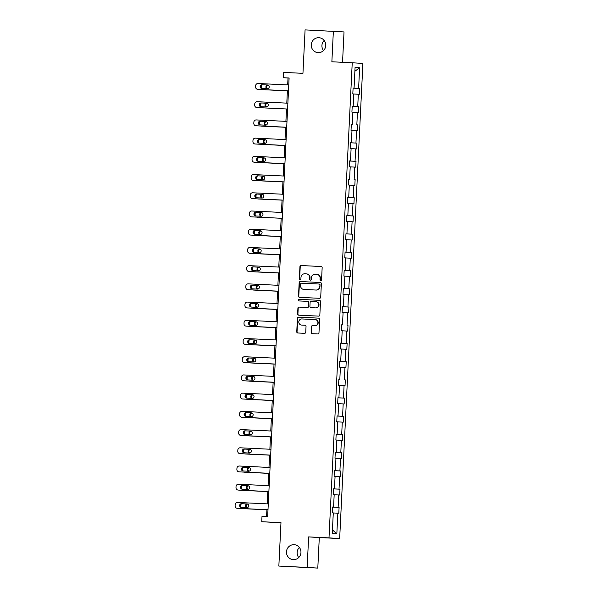 <?xml version="1.0" encoding="UTF-8"?>
<svg xmlns="http://www.w3.org/2000/svg" width="598" height="598" viewBox="0 0 598 598"><rect width="100%" height="100%" fill="white"/><g stroke="black" fill="none" stroke-linecap="round" stroke-linejoin="round"><path stroke-width="0.9" d="M294.074 544.688A7.482 7.251 -86.4 0 0 286.472 551.76A7.482 7.251 -86.4 0 0 293.341 559.631A7.482 7.251 -86.4 0 0 300.951 552.559A7.482 7.251 -86.4 0 0 294.179 544.688A7.482 7.251 -86.4 0 0 294.074 544.688M299.359 547.447A7.482 7.251 -86.4 0 0 298.723 557.538M318.869 37.704A7.482 7.251 -86.4 0 0 311.266 44.775A7.482 7.251 -86.4 0 0 318.136 52.646A7.482 7.251 -86.4 0 0 325.746 45.575A7.482 7.251 -86.4 0 0 318.973 37.704A7.482 7.251 -86.4 0 0 318.869 37.704M324.153 40.462A7.482 7.251 -86.4 0 0 323.518 50.553M320.745 280.641A0.8 0.777 -86.4 0 0 321.56 279.879L322.158 267.702A1.151 1.114 -86.4 0 0 321.104 266.506L301.108 265.542A1.151 1.114 -86.4 0 0 299.942 266.633L299.344 278.81A0.8 0.777 -86.4 0 0 300.076 279.655A0.8 0.777 -86.4 0 0 300.906 278.885L300.981 277.315A3.67 3.558 -86.4 0 1 304.711 273.817L306.378 273.891A3.67 3.558 -86.4 0 1 309.757 277.734L309.674 279.311A0.8 0.777 -86.4 0 0 310.407 280.148A0.8 0.777 -86.4 0 0 311.229 279.386L311.311 277.808A3.67 3.558 -86.4 0 1 315.041 274.31L316.708 274.392A3.67 3.558 -86.4 0 1 320.079 278.227L320.005 279.804A0.8 0.777 -86.4 0 0 320.745 280.641M342.542 62.304L344.022 31.926L305.077 29.9L302.947 73.337L283.714 72.41L283.452 77.725L288.019 78.009L287.683 84.923M317.8 568.1L319.295 537.565L308.635 536.899L307.14 567.435L317.8 568.1L278.847 566.074L280.978 522.637L261.737 521.718L280.97 522.794M307.14 567.435L278.847 566.074M311.139 332.481A1.151 1.114 -86.4 0 0 312.193 333.684L317.8 333.953A1.151 1.114 -86.4 0 0 318.973 332.862L319.631 319.332A1.151 1.114 -86.4 0 0 318.592 318.136L298.581 317.172A1.151 1.114 -86.4 0 0 297.415 318.271L296.757 331.793A1.151 1.114 -86.4 0 0 297.797 332.989L304.584 333.318A1.151 1.114 -86.4 0 0 305.75 332.226L306.034 326.433A1.151 1.114 -86.4 0 0 304.995 325.237L301.624 325.073A3.072 2.975 -86.4 0 1 298.798 321.844A3.072 2.975 -86.4 0 1 301.923 318.943L315.086 319.579A3.072 2.975 -86.4 0 1 317.904 322.808A3.072 2.975 -86.4 0 1 314.78 325.708L312.59 325.604A1.151 1.114 -86.4 0 0 311.423 326.695L311.431 332.503A1.151 1.114 -86.4 0 0 312.388 333.691M261.737 521.718L261.999 516.403L267.657 516.672L289.111 77.994L283.452 77.725M308.635 536.899L328.997 537.879L352.237 62.768L362.896 63.433L339.664 538.544L328.997 537.879M333.363 31.26L331.868 61.788L352.237 62.768M319.549 298.305A1.151 1.114 -86.4 0 0 320.715 297.213L321.373 283.691A1.151 1.114 -86.4 0 0 320.334 282.495A1.151 1.114 -86.4 0 0 320.319 282.488L300.331 281.531A1.151 1.114 -86.4 0 0 299.164 282.622L298.499 296.145A1.151 1.114 -86.4 0 0 299.553 297.348L319.549 298.305M319.467 300.316A1.151 1.114 -86.4 0 1 320.506 301.512L319.84 315.034A1.151 1.114 -86.4 0 1 318.674 316.133L298.686 315.168A1.151 1.114 -86.4 0 1 297.625 313.972L297.909 308.179A1.151 1.114 -86.4 0 1 299.075 307.088L307.185 307.477A1.151 1.114 -86.4 0 0 308.351 306.385L308.538 302.543A1.151 1.114 -86.4 0 0 307.484 301.347L299.045 300.944A0.8 0.777 -86.4 0 0 299.045 300.944A0.8 0.777 -86.4 0 1 298.305 300.099A0.8 0.777 -86.4 0 1 299.12 299.336L319.452 300.316A1.151 1.114 -86.4 0 1 319.467 300.316L319.452 300.316M332.6 507.104L339.088 507.41L338.804 513.248L337.84 513.189L336.831 533.857L332.271 533.573L333.288 512.905L332.316 512.845L332.608 507.007L333.572 507.067L334.177 494.695L333.213 494.628L333.497 488.79L334.461 488.85L335.067 476.479L334.103 476.419L334.387 470.581L335.351 470.641L334.387 470.581M335.351 470.641L335.956 458.262L334.992 458.203L335.276 452.365L336.24 452.424L336.846 440.046L335.882 439.986L336.166 434.148L337.137 434.208L337.743 421.829L336.771 421.769L337.063 415.931L338.027 415.991L337.063 415.931M338.027 415.991L338.632 403.62L337.668 403.553L337.952 397.715L338.916 397.782L339.522 385.404L338.558 385.344L338.842 379.506L339.806 379.566L338.842 379.506M339.806 379.566L340.411 367.187L339.447 367.127L339.731 361.289L340.696 361.349L339.731 361.289M340.696 361.349L341.301 348.97L340.337 348.911L340.621 343.073L341.585 343.132L342.191 330.754L341.226 330.694L341.51 324.856L342.482 324.916L341.51 324.856M342.482 324.916L343.088 312.545L342.116 312.485L342.407 306.647L343.372 306.707L342.407 306.647M343.372 306.707L343.977 294.328L343.013 294.268L343.297 288.43L344.261 288.49L344.867 276.112L343.902 276.052L344.186 270.214L345.151 270.274L344.186 270.214M345.151 270.274L345.756 257.895L344.792 257.835L345.076 251.997L346.04 252.057L346.646 239.678L345.681 239.619L345.965 233.781L346.93 233.84L347.535 221.469L346.571 221.41L346.862 215.572L347.827 215.631L348.432 203.253L347.46 203.193L347.752 197.355L348.716 197.415L349.322 185.036L348.357 184.976L348.641 179.138L349.606 179.198L348.641 179.138M349.606 179.198L350.211 166.82L349.247 166.76L349.531 160.922L350.495 160.982L349.531 160.922M350.495 160.982L351.101 148.603L350.136 148.543L350.421 142.705L351.385 142.765L351.99 130.394L351.026 130.334L351.31 124.496L352.282 124.556L351.31 124.496M352.282 124.556L352.887 112.177L351.916 112.118L352.207 106.28L353.171 106.339L353.777 93.961L352.813 93.901L353.097 88.063L354.061 88.123L355.07 67.454L359.622 67.738L358.613 88.407L359.577 88.467L359.293 94.305L358.329 94.245L357.724 106.623L358.688 106.683L358.404 112.521L357.44 112.461L356.834 124.84L357.798 124.9L357.514 130.738L356.55 130.678L355.945 143.057L356.909 143.116L356.617 148.954L355.653 148.895L355.048 161.266L356.019 161.325L355.728 167.163L354.764 167.104L354.158 179.482L355.122 179.542L354.838 185.38L353.874 185.32L353.269 197.699L354.233 197.759L353.949 203.597L352.984 203.537L352.379 215.915L353.343 215.975L353.059 221.813L352.095 221.753L351.489 234.124L352.454 234.192L352.17 240.03L351.198 239.97L350.592 252.341L351.564 252.401L351.273 258.239L350.308 258.179L349.703 270.558L350.667 270.617L350.383 276.455L349.419 276.396L348.813 288.774L349.778 288.834L349.494 294.672L348.529 294.612L347.924 306.991L348.888 307.051L348.604 312.889L347.64 312.829L347.034 325.2L347.999 325.267L347.715 331.105L346.75 331.038L346.145 343.416L347.109 343.476L346.825 349.314L345.853 349.254L345.248 361.633L346.22 361.693L345.928 367.531L344.964 367.471L344.358 379.85L345.323 379.909L345.039 385.747L344.074 385.688L343.469 398.066L344.433 398.126L344.149 403.964L343.185 403.904L342.579 416.275L343.544 416.335L343.259 422.173L342.295 422.113L341.69 434.492L342.654 434.552L342.37 440.39L341.398 440.33L340.793 452.708L341.764 452.768L341.473 458.606L340.509 458.546L339.903 470.925L340.867 470.985L340.583 476.823L339.619 476.763L339.014 489.142L339.978 489.201L339.694 495.039L338.73 494.98L338.124 507.351L339.088 507.41M332.6 507.074L338.124 507.351M334.17 494.748L338.73 494.98M332.608 507.029L333.572 507.067M333.49 488.858L339.014 489.142M335.067 476.531L339.619 476.763M333.497 488.813L334.461 488.85M334.387 470.641L339.903 470.925M335.956 458.315L340.509 458.546M335.276 452.424L340.793 452.708M336.846 440.098L341.398 440.33M335.276 452.38L336.24 452.424M336.166 434.215L341.69 434.492M337.735 421.882L342.295 422.113M336.166 434.17L337.137 434.208M337.055 415.999L342.579 416.275M338.625 403.672L343.185 403.904M337.945 397.782L343.469 398.066M339.522 385.456L344.074 385.688M337.952 397.737L338.916 397.782M345.323 379.909L344.358 379.85M340.411 367.239L344.964 367.471M339.731 361.349L345.248 361.633M341.301 349.023L345.853 349.254M340.621 343.14L346.145 343.416M342.191 330.806L346.75 331.038M340.621 343.095L341.585 343.132M347.999 325.267L347.034 325.2M343.08 312.597L347.64 312.829M342.4 306.707L347.924 306.991M343.97 294.38L348.529 294.612M343.289 288.49L348.813 288.774M344.867 276.164L349.419 276.396M343.297 288.445L344.261 288.49M344.186 270.274L349.703 270.558M345.756 257.947L350.308 258.179M345.076 252.064L350.592 252.341M346.646 239.731L351.198 239.97M345.076 252.02L346.04 252.057M345.965 233.848L351.489 234.124M347.535 221.522L352.095 221.753M345.965 233.803L346.93 233.84M346.855 215.631L352.379 215.915M348.425 203.305L352.984 203.537M346.855 215.586L347.827 215.631M347.744 197.415L353.269 197.699M349.314 185.088L353.874 185.32M347.752 197.37L348.716 197.415M355.122 179.542L354.158 179.482M350.211 166.872L354.764 167.104M349.531 160.989L355.048 161.266M351.101 148.655L355.653 148.895M350.421 142.773L355.945 143.057M351.99 130.446L356.55 130.678M350.421 142.728L351.385 142.765M357.798 124.9L356.834 124.84M352.88 112.23L357.44 112.461M352.2 106.339L357.724 106.623M353.769 94.013L358.329 94.245M352.2 106.294L353.171 106.339M353.089 88.13L358.613 88.407M359.622 67.738L354.883 71.259M319.295 537.565L339.664 538.544M287.399 90.769L286.793 103.14M286.509 108.986L285.904 121.349M285.62 127.202L285.014 139.566M284.723 145.419L284.117 157.782M283.833 163.628L283.228 175.999M282.944 181.844L282.338 194.215M282.054 200.061L281.449 212.425M281.165 218.277L280.559 230.641M280.268 236.494L279.67 248.858M279.378 254.703L278.773 267.074M278.489 272.92L277.883 285.283M277.599 291.136L276.994 303.5M276.71 309.353L276.104 321.717M275.82 327.562L275.215 339.933M274.923 345.779L274.318 358.15M274.034 363.995L273.428 376.359M273.144 382.212L272.539 394.575M272.254 400.428L271.649 412.792M271.365 418.637L270.759 431.009M270.475 436.854L269.87 449.225M269.578 455.071L268.973 467.434M268.689 473.287L268.083 485.651M267.799 491.504L267.194 503.867M266.91 509.713L266.573 516.62M289.111 78.061L288.019 78.009M353.097 88.085L354.061 88.123M333.28 512.957L337.84 513.189M336.831 533.857L332.458 529.88M353.089 88.16L359.577 88.467M352.2 106.369L358.688 106.683M350.421 142.802L356.909 143.116M349.524 161.019L356.019 161.325M347.744 197.445L354.233 197.759M346.855 215.661L353.343 215.975M345.965 233.878L352.454 234.192M345.076 252.094L351.564 252.401M344.179 270.303L350.667 270.617M343.289 288.52L349.778 288.834M342.4 306.737L348.888 307.051M340.621 343.17L347.109 343.476M339.724 361.379L346.22 361.693M337.945 397.812L344.433 398.126M337.055 416.029L343.544 416.335M336.166 434.245L342.654 434.552M335.276 452.454L341.764 452.768M334.379 470.671L340.867 470.985M333.49 488.887L339.978 489.201M320.879 280.641A0.8 0.777 -86.4 0 1 320.296 279.819L320.371 278.249A3.67 3.558 -86.4 0 0 317.045 274.415A3.67 3.558 -86.4 0 0 317 274.407L316.805 274.4M306.475 273.899L306.669 273.914A3.67 3.558 -86.4 0 1 310.041 277.749L309.966 279.326A0.8 0.777 -86.4 0 0 310.549 280.141M321.193 266.514L301.399 265.557A1.151 1.114 -86.4 0 0 300.233 266.656L299.635 278.832A0.8 0.777 -86.4 0 0 300.218 279.647M320.416 282.503L300.615 281.546A1.151 1.114 -86.4 0 0 299.449 282.645L298.791 296.167A1.151 1.114 -86.4 0 0 299.748 297.356M319.758 284.88A0.8 0.777 -86.4 0 0 319.018 284.035L301.474 283.19A0.8 0.777 -86.4 0 0 300.652 283.96L300.57 285.62A3.67 3.558 -86.4 0 0 303.948 289.462L315.946 290.037A3.67 3.558 -86.4 0 0 319.676 286.539L320.05 284.895A0.8 0.777 -86.4 0 0 319.31 284.057L319.317 284.057M320.05 284.895L319.967 286.554A3.67 3.558 -86.4 0 1 316.23 290.052L304.233 289.477M307.514 301.347L307.776 301.362A1.151 1.114 -86.4 0 0 307.776 301.362A1.151 1.114 -86.4 0 1 308.83 302.566L308.643 306.4A1.151 1.114 -86.4 0 1 307.477 307.499L299.366 307.11A1.151 1.114 -86.4 0 0 298.2 308.202L297.916 313.987A1.151 1.114 -86.4 0 0 298.873 315.176M319.541 300.323L299.411 299.351A0.8 0.777 -86.4 0 0 298.596 300.076A0.8 0.777 -86.4 0 0 299.254 300.951M315.602 307.88A3.072 2.975 -86.4 0 0 318.719 304.98A3.072 2.975 -86.4 0 0 315.901 301.751L311.259 301.527A1.151 1.114 -86.4 0 0 310.093 302.618L309.906 306.46A1.151 1.114 -86.4 0 0 310.96 307.656L315.886 307.903A3.072 2.975 -86.4 0 0 319.011 304.995A3.072 2.975 -86.4 0 0 316.185 301.766L315.983 301.758M315.886 307.903L311.252 307.678M315.168 319.579L315.37 319.594A3.072 2.975 -86.4 0 1 318.188 322.823A3.072 2.975 -86.4 0 1 315.071 325.723L312.881 325.618A1.151 1.114 -86.4 0 0 311.708 326.71L311.431 332.503M305.077 325.245L301.908 325.095M318.674 318.143L298.873 317.194A1.151 1.114 -86.4 0 0 297.707 318.286L297.042 331.808A1.151 1.114 -86.4 0 0 298.006 333.004M264.226 89.737L287.391 90.851L264.226 89.737A2.34 2.265 93.6 0 1 264.159 89.737M268.151 85.17A1.869 1.809 -86.4 0 0 267.68 88.721M267.814 85.103L267.814 85.103A1.869 1.809 -86.4 0 0 267.097 88.728M261.677 85.103A2.34 2.265 -86.4 0 0 261.408 86.082L261.356 87.248A2.34 2.265 -86.4 0 0 261.446 88.033M262.948 89.595A2.34 2.265 -86.4 0 0 263.501 89.693M257.708 89.334L258.426 89.379A2.34 2.265 93.6 0 1 258.396 89.379A2.34 2.265 93.6 0 0 258.463 89.379L288.483 90.821L257.738 89.334A2.34 2.265 -86.4 0 1 255.593 86.889L255.645 85.723A2.34 2.265 -86.4 0 1 258.022 83.496L288.774 84.976M261.864 88.482A1.869 1.809 93.6 0 1 260.145 86.516A1.869 1.809 93.6 0 1 262.044 84.744L267.478 85.006A1.869 1.809 93.6 0 1 269.197 86.972A1.869 1.809 93.6 0 1 267.299 88.743L261.864 88.482M262.395 88.504A1.869 1.809 93.6 0 1 260.87 86.471A1.869 1.809 93.6 0 1 262.769 84.789L267.672 85.021M263.329 107.954L262.612 107.909A2.34 2.265 -86.4 0 0 262.612 107.909L263.329 107.954A2.34 2.265 93.6 0 1 263.269 107.954M267.261 103.387A1.869 1.809 -86.4 0 0 266.79 106.93M266.917 103.319L266.917 103.319A1.869 1.809 -86.4 0 0 266.207 106.945M260.78 103.319A2.34 2.265 -86.4 0 0 260.519 104.299L260.466 105.465A2.34 2.265 -86.4 0 0 260.556 106.25M262.059 107.812A2.34 2.265 -86.4 0 0 262.582 107.909L263.299 107.954M285.612 127.269L262.44 126.171A2.34 2.265 93.6 0 1 262.41 126.171A2.34 2.265 93.6 0 1 262.38 126.163M285.612 127.284L262.44 126.171M266.364 121.603A1.869 1.809 -86.4 0 0 265.901 125.146M266.028 121.536L266.028 121.536A1.869 1.809 -86.4 0 0 265.318 125.161M259.891 121.536A2.34 2.265 -86.4 0 0 259.629 122.515L259.569 123.681A2.34 2.265 -86.4 0 0 259.667 124.466M261.162 126.029A2.34 2.265 -86.4 0 0 261.722 126.126M257.506 107.595A2.34 2.265 93.6 0 0 257.536 107.595A2.34 2.265 93.6 0 1 257.536 107.595L287.593 109.038L256.848 107.55A2.34 2.265 -86.4 0 1 254.703 105.106L254.755 103.94A2.34 2.265 -86.4 0 1 257.133 101.712L287.877 103.192M260.975 106.698A1.869 1.809 93.6 0 1 259.255 104.725A1.869 1.809 93.6 0 1 261.154 102.961L266.588 103.222A1.869 1.809 93.6 0 1 268.308 105.188A1.869 1.809 93.6 0 1 266.402 106.96L260.975 106.698M261.505 106.721A1.869 1.809 93.6 0 1 259.981 104.687A1.869 1.809 93.6 0 1 261.879 103.006L266.775 103.237M286.704 127.239L255.959 125.767A2.34 2.265 -86.4 0 0 255.959 125.767A2.34 2.265 -86.4 0 1 253.806 123.323L253.866 122.156A2.34 2.265 -86.4 0 1 256.243 119.929L286.988 121.401M256.617 125.804A2.34 2.265 93.6 0 0 256.647 125.812A2.34 2.265 93.6 0 0 256.677 125.812L286.704 127.254M260.085 124.907A1.869 1.809 93.6 0 1 258.366 122.941A1.869 1.809 93.6 0 1 260.265 121.177L265.699 121.431A1.869 1.809 93.6 0 1 265.721 121.439A1.869 1.809 93.6 0 1 267.418 123.405A1.869 1.809 93.6 0 1 265.512 125.169L260.085 124.907M260.616 124.937A1.869 1.809 93.6 0 1 259.091 122.904A1.869 1.809 93.6 0 1 260.99 121.222L265.886 121.454M261.55 144.387L284.723 145.501L261.55 144.387A2.34 2.265 93.6 0 1 261.52 144.387A2.34 2.265 93.6 0 1 261.49 144.38M265.475 139.82A1.869 1.809 -86.4 0 0 265.004 143.363M265.333 139.76L265.138 139.753A1.869 1.809 -86.4 0 0 264.428 143.378M259.001 139.745A2.34 2.265 -86.4 0 0 258.74 140.732L258.68 141.898A2.34 2.265 -86.4 0 0 258.77 142.683M260.272 144.238A2.34 2.265 -86.4 0 0 260.833 144.342M255.727 144.021A2.34 2.265 93.6 0 0 255.757 144.021A2.34 2.265 93.6 0 0 255.787 144.028L285.814 145.471L255.069 143.983A2.34 2.265 -86.4 0 1 252.917 141.539L252.976 140.366A2.34 2.265 -86.4 0 1 255.353 138.145L286.098 139.618M259.188 143.124A1.869 1.809 93.6 0 1 257.476 141.158A1.869 1.809 93.6 0 1 259.375 139.386L264.809 139.648A1.869 1.809 93.6 0 1 266.521 141.621A1.869 1.809 93.6 0 1 264.622 143.385L259.188 143.124M259.719 143.154A1.869 1.809 93.6 0 1 258.201 141.113A1.869 1.809 93.6 0 1 260.093 139.431L264.996 139.67M260.661 162.604L283.833 163.71L260.661 162.604A2.34 2.265 93.6 0 1 260.631 162.596A2.34 2.265 93.6 0 1 260.601 162.596L259.906 162.551A2.34 2.265 -86.4 0 0 259.943 162.559M264.585 158.029A1.869 1.809 -86.4 0 0 264.114 161.58M264.443 157.977L264.249 157.962A1.869 1.809 -86.4 0 0 263.531 161.595M258.112 157.962A2.34 2.265 -86.4 0 0 257.85 158.941L257.79 160.114A2.34 2.265 -86.4 0 0 257.88 160.892M259.382 162.454A2.34 2.265 -86.4 0 0 259.906 162.551M254.83 162.237A2.34 2.265 93.6 0 0 254.898 162.237L284.925 163.68L254.172 162.193A2.34 2.265 -86.4 0 1 252.027 159.748L252.087 158.582A2.34 2.265 -86.4 0 1 254.464 156.355L285.209 157.835M258.299 161.34A1.869 1.809 93.6 0 1 256.579 159.374A1.869 1.809 93.6 0 1 258.486 157.603L263.912 157.865A1.869 1.809 93.6 0 1 265.632 159.83A1.869 1.809 93.6 0 1 263.733 161.602L258.299 161.34M258.829 161.363A1.869 1.809 93.6 0 1 257.312 159.33A1.869 1.809 93.6 0 1 259.203 157.648L264.107 157.887M282.944 181.919L259.771 180.813A2.34 2.265 93.6 0 1 259.704 180.813M282.936 181.927L259.016 180.768A2.34 2.265 -86.4 0 0 259.046 180.768M263.696 176.246A1.869 1.809 -86.4 0 0 263.225 179.796M263.359 176.178L263.359 176.178A1.869 1.809 -86.4 0 0 262.642 179.804M257.222 176.178A2.34 2.265 -86.4 0 0 256.961 177.157L256.901 178.324A2.34 2.265 -86.4 0 0 256.991 179.108M258.493 180.671A2.34 2.265 -86.4 0 0 259.016 180.768M253.941 180.454A2.34 2.265 93.6 0 0 254.008 180.454L284.028 181.897L253.283 180.409A2.34 2.265 -86.4 0 1 251.138 177.965L251.19 176.799A2.34 2.265 -86.4 0 1 253.574 174.571L284.319 176.051M257.409 179.557A1.869 1.809 93.6 0 1 255.69 177.584A1.869 1.809 93.6 0 1 257.596 175.819L263.023 176.081A1.869 1.809 93.6 0 1 264.742 178.047A1.869 1.809 93.6 0 1 262.843 179.819L257.409 179.557M257.94 179.579A1.869 1.809 93.6 0 1 256.422 177.546A1.869 1.809 93.6 0 1 258.314 175.864L263.217 176.096M258.882 199.029L282.047 200.143L258.882 199.029A2.34 2.265 93.6 0 1 258.814 199.029M262.806 194.462A1.869 1.809 -86.4 0 0 262.335 198.005M262.664 194.402L262.462 194.395A1.869 1.809 -86.4 0 0 261.752 198.02M256.333 194.395A2.34 2.265 -86.4 0 0 256.064 195.374L256.011 196.54A2.34 2.265 -86.4 0 0 256.101 197.325M257.603 198.887A2.34 2.265 -86.4 0 0 258.157 198.984M253.051 198.663A2.34 2.265 93.6 0 0 253.081 198.671A2.34 2.265 93.6 0 0 253.118 198.671L283.138 200.113L252.393 198.626A2.34 2.265 -86.4 0 1 250.248 196.181L250.3 195.015A2.34 2.265 -86.4 0 1 252.677 192.788L283.422 194.26M256.52 197.774A1.869 1.809 93.6 0 1 256.497 197.766A1.869 1.809 93.6 0 1 254.8 195.8A1.869 1.809 93.6 0 1 256.699 194.036L262.133 194.298A1.869 1.809 93.6 0 1 263.853 196.264A1.869 1.809 93.6 0 1 261.954 198.028L256.52 197.774M257.05 197.796A1.869 1.809 93.6 0 1 255.525 195.763A1.869 1.809 93.6 0 1 257.424 194.081L262.32 194.313M257.985 217.246L257.267 217.201A2.34 2.265 -86.4 0 0 257.267 217.201L257.985 217.246A2.34 2.265 93.6 0 1 257.955 217.246A2.34 2.265 93.6 0 1 257.925 217.238M261.909 212.679A1.869 1.809 -86.4 0 0 261.446 216.222M261.573 212.611L261.573 212.611A1.869 1.809 -86.4 0 0 260.863 216.237M255.436 212.604A2.34 2.265 -86.4 0 0 255.174 213.591L255.122 214.757A2.34 2.265 -86.4 0 0 255.211 215.542M256.714 217.104A2.34 2.265 -86.4 0 0 257.237 217.201L257.955 217.246M282.249 218.315L251.504 216.842A2.34 2.265 -86.4 0 1 249.351 214.398L249.411 213.232A2.34 2.265 -86.4 0 1 251.788 211.004L282.533 212.477M252.162 216.88A2.34 2.265 93.6 0 0 252.192 216.887A2.34 2.265 93.6 0 1 252.192 216.887L282.249 218.33M255.63 215.983A1.869 1.809 93.6 0 1 253.911 214.017A1.869 1.809 93.6 0 1 255.809 212.245L261.244 212.507A1.869 1.809 93.6 0 1 261.266 212.514A1.869 1.809 93.6 0 1 262.963 214.48A1.869 1.809 93.6 0 1 261.057 216.244L255.63 215.983M256.161 216.013A1.869 1.809 93.6 0 1 254.636 213.979A1.869 1.809 93.6 0 1 256.535 212.297L261.431 212.529M280.268 236.561L257.095 235.463A2.34 2.265 93.6 0 1 257.065 235.463A2.34 2.265 93.6 0 1 257.035 235.455M280.268 236.576L257.095 235.463M261.02 230.895A1.869 1.809 -86.4 0 0 260.549 234.438M260.683 230.821L260.683 230.821A1.869 1.809 -86.4 0 0 259.973 234.453M254.546 230.821A2.34 2.265 -86.4 0 0 254.285 231.807L254.225 232.973A2.34 2.265 -86.4 0 0 254.322 233.758M255.817 235.313A2.34 2.265 -86.4 0 0 256.348 235.41A2.34 2.265 -86.4 0 0 256.378 235.418M251.272 235.096A2.34 2.265 93.6 0 0 251.302 235.096A2.34 2.265 93.6 0 0 251.332 235.104L281.359 236.539L250.614 235.059A2.34 2.265 -86.4 0 0 250.614 235.059A2.34 2.265 -86.4 0 1 248.462 232.615L248.521 231.441A2.34 2.265 -86.4 0 1 250.898 229.221L281.643 230.693M254.741 234.199A1.869 1.809 93.6 0 1 253.021 232.233A1.869 1.809 93.6 0 1 254.92 230.462L260.354 230.723A1.869 1.809 93.6 0 1 262.074 232.689A1.869 1.809 93.6 0 1 260.167 234.461L254.741 234.199M255.271 234.229A1.869 1.809 93.6 0 1 253.746 232.188A1.869 1.809 93.6 0 1 255.638 230.507L260.541 230.746M256.206 253.679L279.378 254.785L256.206 253.679A2.34 2.265 93.6 0 1 256.176 253.672A2.34 2.265 93.6 0 1 256.146 253.672M260.13 249.104A1.869 1.809 -86.4 0 0 259.659 252.655M259.988 249.052L259.794 249.037A1.869 1.809 -86.4 0 0 259.084 252.67M253.657 249.037A2.34 2.265 -86.4 0 0 253.395 250.016L253.335 251.19A2.34 2.265 -86.4 0 0 253.425 251.967M254.927 253.53A2.34 2.265 -86.4 0 0 255.488 253.634M250.383 253.313A2.34 2.265 93.6 0 0 250.442 253.313L280.469 254.755L249.725 253.268A2.34 2.265 -86.4 0 1 247.572 250.824L247.632 249.658A2.34 2.265 -86.4 0 1 250.009 247.43L280.754 248.91M253.844 252.416A1.869 1.809 93.6 0 1 252.132 250.45A1.869 1.809 93.6 0 1 254.03 248.678L259.457 248.94A1.869 1.809 93.6 0 1 261.176 250.906A1.869 1.809 93.6 0 1 259.278 252.677L253.844 252.416M254.374 252.438A1.869 1.809 93.6 0 1 252.857 250.405A1.869 1.809 93.6 0 1 254.748 248.723L259.652 248.962M255.316 271.888L278.489 273.002L255.316 271.888A2.34 2.265 93.6 0 1 255.249 271.888M259.24 267.321A1.869 1.809 -86.4 0 0 258.77 270.864M259.098 267.261L258.904 267.254A1.869 1.809 -86.4 0 0 258.187 270.879M252.767 267.254A2.34 2.265 -86.4 0 0 252.506 268.233L252.446 269.399A2.34 2.265 -86.4 0 0 252.535 270.184M254.038 271.746A2.34 2.265 -86.4 0 0 254.591 271.843M279.58 272.965L248.828 271.485A2.34 2.265 -86.4 0 1 246.682 269.04L246.742 267.874A2.34 2.265 -86.4 0 1 249.119 265.647L279.864 267.127M249.486 271.529A2.34 2.265 93.6 0 0 249.553 271.529L279.572 272.972M252.954 270.632A1.869 1.809 93.6 0 1 251.235 268.659A1.869 1.809 93.6 0 1 253.141 266.895L258.568 267.156A1.869 1.809 93.6 0 1 260.287 269.122A1.869 1.809 93.6 0 1 258.388 270.894L252.954 270.632M253.485 270.655A1.869 1.809 93.6 0 1 251.967 268.622A1.869 1.809 93.6 0 1 253.858 266.94L258.762 267.171M254.427 290.105L277.592 291.219L254.427 290.105A2.34 2.265 93.6 0 1 254.359 290.105L253.672 290.06A2.34 2.265 -86.4 0 0 253.702 290.06M258.351 285.538A1.869 1.809 -86.4 0 0 257.88 289.081M258.015 285.47L258.015 285.47A1.869 1.809 -86.4 0 0 257.297 289.096M251.878 285.47A2.34 2.265 -86.4 0 0 251.609 286.449L251.556 287.616A2.34 2.265 -86.4 0 0 251.646 288.4M253.148 289.963A2.34 2.265 -86.4 0 0 253.672 290.06M248.596 289.738A2.34 2.265 93.6 0 0 248.626 289.746A2.34 2.265 93.6 0 0 248.663 289.746L278.683 291.189L247.938 289.701A2.34 2.265 -86.4 0 1 245.793 287.257L245.845 286.091A2.34 2.265 -86.4 0 1 248.222 283.863L278.974 285.336M252.064 288.849A1.869 1.809 93.6 0 1 252.042 288.841A1.869 1.809 93.6 0 1 250.345 286.876A1.869 1.809 93.6 0 1 252.251 285.111L257.678 285.373A1.869 1.809 93.6 0 1 259.397 287.339A1.869 1.809 93.6 0 1 257.499 289.103L252.064 288.849M252.595 288.871A1.869 1.809 93.6 0 1 251.07 286.838A1.869 1.809 93.6 0 1 252.969 285.156L257.873 285.388M253.537 308.321L276.702 309.435L253.537 308.321A2.34 2.265 93.6 0 1 253.5 308.321A2.34 2.265 93.6 0 1 253.47 308.314M257.461 303.754A1.869 1.809 -86.4 0 0 256.991 307.297M257.118 303.687L257.118 303.687A1.869 1.809 -86.4 0 0 256.407 307.312M250.981 303.679A2.34 2.265 -86.4 0 0 250.719 304.666L250.667 305.832A2.34 2.265 -86.4 0 0 250.756 306.617M252.259 308.179A2.34 2.265 -86.4 0 0 252.812 308.276M247.019 307.91L247.736 307.963A2.34 2.265 93.6 0 1 247.707 307.955A2.34 2.265 93.6 0 0 247.766 307.963L277.793 309.405L247.049 307.918A2.34 2.265 -86.4 0 1 247.019 307.91A2.34 2.265 -86.4 0 1 244.903 305.473L244.956 304.307A2.34 2.265 -86.4 0 1 247.333 302.08L278.077 303.552M251.175 307.058A1.869 1.809 93.6 0 1 249.456 305.092A1.869 1.809 93.6 0 1 251.354 303.321L256.789 303.582A1.869 1.809 93.6 0 1 256.811 303.59A1.869 1.809 93.6 0 1 258.508 305.556A1.869 1.809 93.6 0 1 256.602 307.32L251.175 307.058M251.706 307.088A1.869 1.809 93.6 0 1 250.181 305.055A1.869 1.809 93.6 0 1 252.079 303.365L256.976 303.605M275.813 327.637L252.64 326.538A2.34 2.265 93.6 0 1 252.61 326.53A2.34 2.265 93.6 0 1 252.58 326.53M275.813 327.652L252.64 326.538M256.564 321.971A1.869 1.809 -86.4 0 0 256.101 325.514M256.228 321.896L256.228 321.896A1.869 1.809 -86.4 0 0 255.518 325.529M250.091 321.896A2.34 2.265 -86.4 0 0 249.829 322.883L249.77 324.049A2.34 2.265 -86.4 0 0 249.867 324.834M251.362 326.388A2.34 2.265 -86.4 0 0 251.893 326.486A2.34 2.265 -86.4 0 0 251.922 326.493M276.904 327.607L246.159 326.134A2.34 2.265 -86.4 0 1 246.129 326.127A2.34 2.265 -86.4 0 1 244.006 323.69L244.066 322.516A2.34 2.265 -86.4 0 1 246.443 320.289L277.188 321.769M246.817 326.172A2.34 2.265 93.6 0 0 246.847 326.172A2.34 2.265 93.6 0 1 246.847 326.172L276.904 327.614M250.285 325.275A1.869 1.809 93.6 0 1 248.566 323.309A1.869 1.809 93.6 0 1 250.465 321.537L255.899 321.799A1.869 1.809 93.6 0 1 257.618 323.765A1.869 1.809 93.6 0 1 255.712 325.536L250.285 325.275M250.816 325.305A1.869 1.809 93.6 0 1 249.291 323.264A1.869 1.809 93.6 0 1 251.19 321.582L256.086 321.821M251.751 344.747L274.923 345.861L251.751 344.747A2.34 2.265 93.6 0 1 251.691 344.747M255.675 340.18A1.869 1.809 -86.4 0 0 255.204 343.73M255.339 340.113L255.339 340.113A1.869 1.809 -86.4 0 0 254.628 343.745M249.202 340.113A2.34 2.265 -86.4 0 0 248.94 341.092L248.88 342.265A2.34 2.265 -86.4 0 0 248.97 343.043M250.472 344.605A2.34 2.265 -86.4 0 0 251.033 344.702M245.928 344.388A2.34 2.265 93.6 0 0 245.987 344.388L276.014 345.831L245.27 344.343A2.34 2.265 -86.4 0 1 243.117 341.899L243.177 340.733A2.34 2.265 -86.4 0 1 245.554 338.505L276.298 339.985M249.396 343.491A1.869 1.809 93.6 0 1 247.677 341.525A1.869 1.809 93.6 0 1 249.575 339.754L255.01 340.015A1.869 1.809 93.6 0 1 256.721 341.981A1.869 1.809 93.6 0 1 254.823 343.753L249.396 343.491M249.919 343.514A1.869 1.809 93.6 0 1 248.402 341.48A1.869 1.809 93.6 0 1 250.293 339.799L255.197 340.038M250.861 362.964L274.034 364.077L250.861 362.964A2.34 2.265 93.6 0 1 250.801 362.964M254.785 358.396A1.869 1.809 -86.4 0 0 254.314 361.94M254.449 358.329L254.449 358.329A1.869 1.809 -86.4 0 0 253.739 361.954M248.312 358.329A2.34 2.265 -86.4 0 0 248.05 359.308L247.991 360.474A2.34 2.265 -86.4 0 0 248.08 361.259M249.583 362.822A2.34 2.265 -86.4 0 0 250.143 362.919M245.031 362.605A2.34 2.265 93.6 0 0 245.098 362.605L275.125 364.047L244.38 362.56A2.34 2.265 -86.4 0 1 242.227 360.116L242.287 358.95A2.34 2.265 -86.4 0 1 244.664 356.722L275.409 358.202M248.499 361.708A1.869 1.809 93.6 0 1 248.476 361.7A1.869 1.809 93.6 0 1 246.78 359.734A1.869 1.809 93.6 0 1 248.686 357.97L254.113 358.232A1.869 1.809 93.6 0 1 255.832 360.198A1.869 1.809 93.6 0 1 253.933 361.969L248.499 361.708M249.03 361.73A1.869 1.809 93.6 0 1 247.512 359.697A1.869 1.809 93.6 0 1 249.403 358.015L254.307 358.247M273.144 382.286L249.971 381.18A2.34 2.265 93.6 0 1 249.904 381.18M273.144 382.294L249.971 381.18M253.896 376.613A1.869 1.809 -86.4 0 0 253.425 380.156M253.754 376.553L253.559 376.546A1.869 1.809 -86.4 0 0 252.842 380.171M247.423 376.546A2.34 2.265 -86.4 0 0 247.161 377.525L247.101 378.691A2.34 2.265 -86.4 0 0 247.191 379.476M248.693 381.038A2.34 2.265 -86.4 0 0 249.246 381.135M274.228 382.249L243.483 380.776A2.34 2.265 -86.4 0 1 241.338 378.332L241.398 377.166A2.34 2.265 -86.4 0 1 243.775 374.939L274.519 376.411M244.141 380.814A2.34 2.265 93.6 0 0 244.178 380.821A2.34 2.265 93.6 0 0 244.208 380.821L274.228 382.264M247.609 379.917A1.869 1.809 93.6 0 1 245.89 377.951A1.869 1.809 93.6 0 1 247.796 376.187L253.223 376.448A1.869 1.809 93.6 0 1 254.942 378.414A1.869 1.809 93.6 0 1 253.044 380.179L247.609 379.917M248.14 379.947A1.869 1.809 93.6 0 1 246.623 377.914A1.869 1.809 93.6 0 1 248.514 376.232L253.417 376.463M249.082 399.397L272.247 400.51L249.082 399.397A2.34 2.265 93.6 0 1 249.045 399.397A2.34 2.265 93.6 0 1 249.015 399.389L248.327 399.352A2.34 2.265 -86.4 0 0 248.357 399.352M253.006 394.83A1.869 1.809 -86.4 0 0 252.535 398.373M252.67 394.762L252.67 394.762A1.869 1.809 -86.4 0 0 251.952 398.388M246.533 394.755A2.34 2.265 -86.4 0 0 246.264 395.741L246.212 396.908A2.34 2.265 -86.4 0 0 246.301 397.692M247.804 399.255A2.34 2.265 -86.4 0 0 248.327 399.352M243.251 399.03A2.34 2.265 93.6 0 0 243.281 399.03A2.34 2.265 93.6 0 0 243.319 399.038L273.338 400.481L242.594 398.993A2.34 2.265 -86.4 0 1 242.564 398.986A2.34 2.265 -86.4 0 1 240.448 396.549L240.501 395.383A2.34 2.265 -86.4 0 1 242.878 393.155L273.63 394.628M246.72 398.133A1.869 1.809 93.6 0 1 245.001 396.168A1.869 1.809 93.6 0 1 246.899 394.396L252.334 394.658A1.869 1.809 93.6 0 1 254.053 396.631A1.869 1.809 93.6 0 1 252.154 398.395L246.72 398.133M247.251 398.163A1.869 1.809 93.6 0 1 245.726 396.13A1.869 1.809 93.6 0 1 247.624 394.441L252.52 394.68M248.185 417.613L271.357 418.727L248.185 417.613A2.34 2.265 93.6 0 1 248.155 417.606A2.34 2.265 93.6 0 1 248.125 417.606M252.109 413.046A1.869 1.809 -86.4 0 0 251.646 416.589M251.773 412.971L251.773 412.971A1.869 1.809 -86.4 0 0 251.063 416.604M245.636 412.971A2.34 2.265 -86.4 0 0 245.374 413.951L245.322 415.124A2.34 2.265 -86.4 0 0 245.412 415.909M246.914 417.464A2.34 2.265 -86.4 0 0 247.437 417.561A2.34 2.265 -86.4 0 0 247.467 417.568M241.674 417.202L242.392 417.247A2.34 2.265 93.6 0 1 242.362 417.247A2.34 2.265 93.6 0 0 242.422 417.247L272.449 418.69L241.704 417.202A2.34 2.265 -86.4 0 1 239.559 414.765L239.611 413.592A2.34 2.265 -86.4 0 1 241.988 411.364L272.733 412.844M245.83 416.35A1.869 1.809 93.6 0 1 244.111 414.384A1.869 1.809 93.6 0 1 246.01 412.613L251.444 412.874A1.869 1.809 93.6 0 1 253.163 414.84A1.869 1.809 93.6 0 1 251.257 416.612L245.83 416.35M246.361 416.372A1.869 1.809 93.6 0 1 244.836 414.339A1.869 1.809 93.6 0 1 246.735 412.657L251.631 412.897M270.468 436.929L246.578 435.778A2.34 2.265 -86.4 0 0 246.578 435.778L247.295 435.822A2.34 2.265 93.6 0 1 247.236 435.822M270.468 436.936L247.295 435.822M251.22 431.255A1.869 1.809 -86.4 0 0 250.749 434.806M250.883 431.188L250.883 431.188A1.869 1.809 -86.4 0 0 250.173 434.813M244.746 431.188A2.34 2.265 -86.4 0 0 244.485 432.167L244.425 433.333A2.34 2.265 -86.4 0 0 244.522 434.118M246.017 435.68A2.34 2.265 -86.4 0 0 246.548 435.778L247.266 435.822M241.472 435.464A2.34 2.265 93.6 0 0 241.502 435.464A2.34 2.265 93.6 0 1 241.502 435.464L271.559 436.906L240.815 435.419A2.34 2.265 -86.4 0 1 238.662 432.974L238.722 431.808A2.34 2.265 -86.4 0 1 241.099 429.581L271.843 431.061M244.941 434.567A1.869 1.809 93.6 0 1 243.222 432.601A1.869 1.809 93.6 0 1 245.12 430.829L250.555 431.091A1.869 1.809 93.6 0 1 252.274 433.057A1.869 1.809 93.6 0 1 250.368 434.828L244.941 434.567M245.472 434.589A1.869 1.809 93.6 0 1 243.947 432.556A1.869 1.809 93.6 0 1 245.838 430.874L250.741 431.106M246.406 454.039L269.578 455.153L246.406 454.039A2.34 2.265 93.6 0 1 246.346 454.039M250.33 449.472A1.869 1.809 -86.4 0 0 249.859 453.015M250.188 449.412L249.994 449.404A1.869 1.809 -86.4 0 0 249.284 453.03M243.857 449.404A2.34 2.265 -86.4 0 0 243.595 450.384L243.536 451.55A2.34 2.265 -86.4 0 0 243.625 452.335M245.128 453.897A2.34 2.265 -86.4 0 0 245.688 453.994M240.583 453.68A2.34 2.265 93.6 0 0 240.643 453.68L270.67 455.123L239.925 453.635A2.34 2.265 -86.4 0 1 237.772 451.191L237.832 450.025A2.34 2.265 -86.4 0 1 240.209 447.797L270.954 449.277M244.044 452.783A1.869 1.809 93.6 0 1 244.021 452.776A1.869 1.809 93.6 0 1 242.332 450.81A1.869 1.809 93.6 0 1 244.231 449.046L249.658 449.307A1.869 1.809 93.6 0 1 251.377 451.273A1.869 1.809 93.6 0 1 249.478 453.045L244.044 452.783M244.575 452.806A1.869 1.809 93.6 0 1 243.057 450.772A1.869 1.809 93.6 0 1 244.948 449.091L249.852 449.322M245.516 472.256L268.689 473.369L245.516 472.256A2.34 2.265 93.6 0 1 245.449 472.256M249.441 467.688A1.869 1.809 -86.4 0 0 248.97 471.231M249.104 467.621L249.104 467.621A1.869 1.809 -86.4 0 0 248.387 471.246M242.967 467.621A2.34 2.265 -86.4 0 0 242.706 468.6L242.646 469.766A2.34 2.265 -86.4 0 0 242.736 470.551M244.238 472.114A2.34 2.265 -86.4 0 0 244.799 472.211M269.78 473.324L239.028 471.852A2.34 2.265 -86.4 0 0 239.028 471.852A2.34 2.265 -86.4 0 1 236.883 469.408L236.943 468.241A2.34 2.265 -86.4 0 1 239.32 466.014L270.064 467.487M239.686 471.889A2.34 2.265 93.6 0 0 239.723 471.897A2.34 2.265 93.6 0 0 239.753 471.897L269.78 473.339M243.154 470.992A1.869 1.809 93.6 0 1 241.435 469.026A1.869 1.809 93.6 0 1 243.341 467.262L248.768 467.516A1.869 1.809 93.6 0 1 250.487 469.49A1.869 1.809 93.6 0 1 248.589 471.254L243.154 470.992M243.685 471.022A1.869 1.809 93.6 0 1 242.168 468.989A1.869 1.809 93.6 0 1 244.059 467.307L248.962 467.539M267.799 491.571L244.627 490.472A2.34 2.265 93.6 0 1 244.597 490.472A2.34 2.265 93.6 0 1 244.56 490.465M267.792 491.586L244.627 490.472M248.551 485.905A1.869 1.809 -86.4 0 0 248.08 489.448M248.409 485.845L248.215 485.838A1.869 1.809 -86.4 0 0 247.497 489.463M242.078 485.83A2.34 2.265 -86.4 0 0 241.816 486.817L241.756 487.983A2.34 2.265 -86.4 0 0 241.846 488.768M243.349 490.323A2.34 2.265 -86.4 0 0 243.902 490.427M238.796 490.106A2.34 2.265 93.6 0 0 238.826 490.106A2.34 2.265 93.6 0 0 238.864 490.113L268.883 491.556L238.139 490.068A2.34 2.265 -86.4 0 1 238.109 490.061A2.34 2.265 -86.4 0 1 235.993 487.624L236.046 486.451A2.34 2.265 -86.4 0 1 238.423 484.231L269.175 485.703M242.265 489.209A1.869 1.809 93.6 0 1 240.546 487.243A1.869 1.809 93.6 0 1 242.452 485.471L247.878 485.733A1.869 1.809 93.6 0 1 249.598 487.706A1.869 1.809 93.6 0 1 247.699 489.47L242.265 489.209M242.795 489.239A1.869 1.809 93.6 0 1 241.271 487.206A1.869 1.809 93.6 0 1 243.169 485.516L248.073 485.755M243.737 508.689L266.902 509.795L243.737 508.689A2.34 2.265 93.6 0 1 243.7 508.681A2.34 2.265 93.6 0 1 243.67 508.681L242.982 508.636A2.34 2.265 -86.4 0 0 243.012 508.644M247.662 504.114A1.869 1.809 -86.4 0 0 247.191 507.665M247.318 504.047L247.318 504.047A1.869 1.809 -86.4 0 0 246.608 507.68M241.181 504.047A2.34 2.265 -86.4 0 0 240.919 505.026L240.867 506.2A2.34 2.265 -86.4 0 0 240.957 506.977M242.459 508.539A2.34 2.265 -86.4 0 0 242.982 508.636M237.907 508.322A2.34 2.265 93.6 0 0 237.967 508.322L267.994 509.765L237.249 508.278A2.34 2.265 -86.4 0 1 235.104 505.833L235.156 504.667A2.34 2.265 -86.4 0 1 237.533 502.44L268.278 503.92M241.375 507.425A1.869 1.809 93.6 0 1 239.656 505.46A1.869 1.809 93.6 0 1 241.555 503.688L246.989 503.95A1.869 1.809 93.6 0 1 248.708 505.915A1.869 1.809 93.6 0 1 246.81 507.687L241.375 507.425M241.906 507.448A1.869 1.809 93.6 0 1 240.381 505.415A1.869 1.809 93.6 0 1 242.28 503.733L247.176 503.972M258.463 89.379L257.738 89.334M262.044 84.744L262.769 84.789M261.154 102.961L261.879 103.006M260.265 121.177L260.99 121.222M255.787 144.028L255.069 143.983M259.375 139.386L260.093 139.431M254.898 162.237L254.172 162.193M258.486 157.603L259.203 157.648M254.008 180.454L253.283 180.409M257.596 175.819L258.314 175.864M253.118 198.671L252.393 198.626M256.699 194.036L257.424 194.081M255.809 212.245L256.535 212.297M254.92 230.462L255.638 230.507M250.442 253.313L249.725 253.268M254.03 248.678L254.748 248.723M249.553 271.529L248.828 271.485M253.141 266.895L253.858 266.94M248.663 289.746L247.938 289.701M252.251 285.111L252.969 285.156M247.766 307.963L247.049 307.918M251.354 303.321L252.079 303.365M250.465 321.537L251.19 321.582M245.987 344.388L245.27 344.343M249.575 339.754L250.293 339.799M245.098 362.605L244.38 362.56M248.686 357.97L249.403 358.015M244.208 380.821L243.483 380.776M247.796 376.187L248.514 376.232M243.319 399.038L242.594 398.993M246.899 394.396L247.624 394.441M242.422 417.247L241.704 417.202M246.01 412.613L246.735 412.657M245.12 430.829L245.838 430.874M240.643 453.68L239.925 453.635M244.231 449.046L244.948 449.091M243.341 467.262L244.059 467.307M238.864 490.113L238.139 490.068M242.452 485.471L243.169 485.516M237.967 508.322L237.249 508.278M241.555 503.688L242.28 503.733M263.471 89.693L264.189 89.737M261.692 126.126L262.41 126.171M260.803 144.342L261.52 144.387M255.757 144.021L255.032 143.976M254.868 162.237L254.143 162.193M253.971 180.454L253.253 180.409M258.127 198.984L258.844 199.029M253.081 198.671L252.363 198.626M256.348 235.41L257.065 235.463M255.451 253.627L256.176 253.672M250.413 253.313L249.687 253.268M254.561 271.843L255.286 271.888M249.523 271.529L248.798 271.485M248.626 289.746L247.908 289.701M252.782 308.276L253.5 308.321M251.893 326.486L252.61 326.53M251.003 344.702L251.721 344.747M245.957 344.388L245.232 344.343M250.106 362.919L250.831 362.964M245.068 362.605L244.343 362.56M249.216 381.135L249.942 381.18M244.178 380.821L243.453 380.776M243.281 399.03L242.564 398.986M247.437 417.561L248.155 417.606M245.651 453.994L246.376 454.039M240.613 453.68L239.888 453.635M244.761 472.211L245.486 472.256M243.872 490.427L244.597 490.472M238.826 490.106L238.109 490.061M237.937 508.322L237.219 508.278"/></g></svg>
